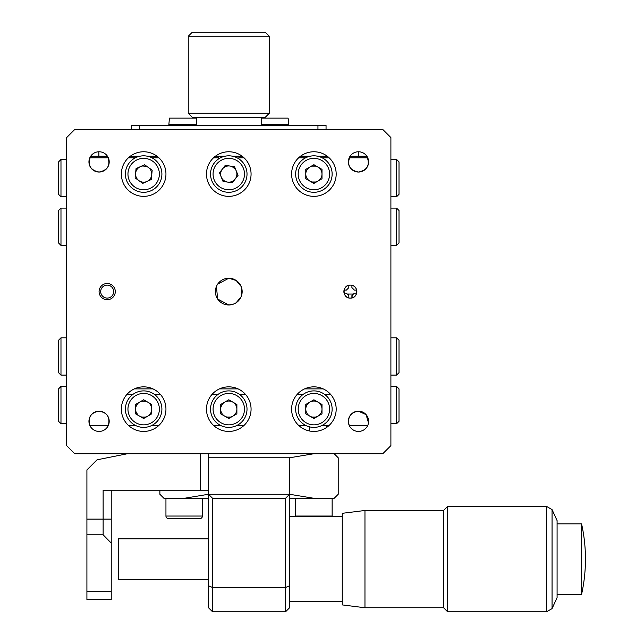 <?xml version="1.0" encoding="UTF-8"?>
<svg xmlns="http://www.w3.org/2000/svg" width="644" height="644" viewBox="0 0 644 644"><rect width="100%" height="100%" fill="white"/><g stroke="black" fill="none" stroke-linecap="round" stroke-linejoin="round"><path stroke-width="0.97" d="M350.086 156.226C346.714 164.92 349.507 170.193 358.475 172.037C367.442 170.209 370.244 164.945 366.871 156.226L350.086 156.226L358.684 156.226L358.684 151.767M358.475 151.767A10.135 10.135 0 0 0 348.348 161.902A10.135 10.135 0 0 0 358.475 172.037A10.135 10.135 0 0 0 368.61 161.902A10.135 10.135 0 0 0 358.475 151.767M350.368 285.115A6.488 6.488 0 0 0 343.888 291.603A6.488 6.488 0 0 0 350.368 298.083C358.708 298.599 358.708 284.616 350.368 285.115C342.053 284.608 342.028 298.575 350.368 298.083A6.488 6.488 0 0 0 356.857 291.603A6.488 6.488 0 0 0 350.368 285.115M241.138 286.491L236.211 280.486L228.781 278.224A13.379 13.379 0 0 0 215.402 291.603A13.379 13.379 0 0 0 228.781 304.974A13.379 13.379 0 0 0 242.152 291.603A13.379 13.379 0 0 0 228.781 278.224L217.656 284.165M216.424 286.467L217.648 299.017L228.781 304.974L233.901 303.96M90.683 156.226C87.31 164.928 90.112 170.201 99.079 172.037A10.135 10.135 0 0 0 109.206 161.902A10.135 10.135 0 0 0 99.079 151.767A10.135 10.135 0 0 0 88.944 161.902A10.135 10.135 0 0 0 99.079 172.037C108.047 170.201 110.84 164.928 107.476 156.226L90.683 156.226L98.878 156.226L98.878 151.767M98.878 156.226L107.476 156.226M309.635 426.875L309.635 431.021M322.25 425.354L326.258 425.354L326.258 427.697M368.481 422.931L366.122 414.656L358.475 411.17A10.135 10.135 0 0 0 348.348 421.305A10.135 10.135 0 0 0 358.475 431.432A10.135 10.135 0 0 0 368.61 421.305A10.135 10.135 0 0 0 358.475 411.17C350.417 412.482 347.317 417.207 349.193 425.354L367.764 425.354L349.193 425.354M99.079 411.17A10.135 10.135 0 0 0 88.944 421.305A10.135 10.135 0 0 0 99.079 431.432A10.135 10.135 0 0 0 109.206 421.305A10.135 10.135 0 0 0 99.079 411.17C91.013 412.474 87.922 417.199 89.79 425.354L108.361 425.354C110.245 417.223 107.145 412.49 99.079 411.17M143.66 151.767A22.29 22.29 0 0 0 121.37 174.057A22.29 22.29 0 0 0 143.66 196.356A22.29 22.29 0 0 0 165.951 174.057A22.29 22.29 0 0 0 143.66 151.767M228.781 151.767A22.29 22.29 0 0 0 206.483 174.057A22.29 22.29 0 0 0 228.781 196.356A22.29 22.29 0 0 0 251.071 174.057A22.29 22.29 0 0 0 228.781 151.767M313.894 151.767A22.29 22.29 0 0 0 291.603 174.057A22.29 22.29 0 0 0 313.894 196.356A22.29 22.29 0 0 0 336.184 174.057A22.29 22.29 0 0 0 313.894 151.767M313.894 386.851A22.29 22.29 0 0 0 291.603 409.141A22.29 22.29 0 0 0 313.894 431.432A22.29 22.29 0 0 0 336.184 409.141A22.29 22.29 0 0 0 313.894 386.851M228.781 386.851A22.29 22.29 0 0 0 206.483 409.141A22.29 22.29 0 0 0 228.781 431.432A22.29 22.29 0 0 0 251.071 409.141A22.29 22.29 0 0 0 228.781 386.851M143.66 386.851A22.29 22.29 0 0 0 121.37 409.141A22.29 22.29 0 0 0 143.66 431.432A22.29 22.29 0 0 0 165.951 409.141A22.29 22.29 0 0 0 143.66 386.851M74.76 129.476L66.654 137.583L66.654 445.624L74.76 453.73L382.794 453.73L390.9 445.624L390.9 137.583L382.794 129.476L74.76 129.476M329.197 425.354L326.258 425.354L329.197 425.354M305.538 425.354L298.591 425.354L305.538 425.354M244.076 425.354L237.137 425.354L244.076 425.354M220.425 425.354L213.478 425.354L220.425 425.354M158.963 425.354L152.016 425.354L158.963 425.354M135.304 425.354L128.357 425.354L135.304 425.354M108.361 425.354L89.79 425.354M218.646 158.891L218.646 156.226L224.957 156.226L215.402 156.226M232.605 156.226L238.908 156.226L232.605 156.226M358.684 156.226L366.871 156.226M327.273 156.226L317.717 156.226M310.07 156.226L300.515 156.226M242.152 156.226L238.908 156.226L238.908 158.891M157.039 156.226L147.484 156.226M139.837 156.226L130.289 156.226M236.203 302.728L241.138 296.723L241.894 288.987M107.186 298.083A6.488 6.488 0 0 0 113.666 291.603A6.488 6.488 0 0 0 107.186 285.115A6.488 6.488 0 0 0 100.697 291.603A6.488 6.488 0 0 0 107.186 298.083M208.511 498.311L184.192 498.311L208.511 494.262L289.575 494.262L313.894 498.311L334.156 498.311L338.213 494.262L338.213 457.779L334.156 453.73M313.894 498.311L289.575 498.311L332.135 498.311L332.135 516.045A2.536 2.536 0 0 1 332.079 516.552M313.894 453.73L289.575 457.779L208.511 457.779M208.511 453.73L208.511 494.262L212.568 498.311L212.568 587.481L285.525 587.481L285.525 498.311L212.568 498.311M289.575 457.779L289.575 607.751L285.525 611.8L212.568 611.8L212.568 587.481L208.511 585.799L208.511 494.262M159.873 490.205L159.873 494.262L163.93 498.311L184.192 498.311M285.525 611.8L285.525 587.481L289.575 585.799M208.511 585.799L208.511 607.751L212.568 611.8M285.525 498.311L289.575 494.262M111.235 599.644L86.916 599.644L86.916 591.538L111.235 591.538L111.235 599.644M127.448 453.73L97.051 459.808L86.916 469.943L86.916 519.096L103.129 519.096L103.129 490.205L200.405 490.205L200.405 453.73M111.235 490.205L111.235 543.069L103.129 534.794L86.916 534.794L86.916 591.538M86.916 534.794L86.916 519.096M103.129 534.794L103.129 519.096L111.235 519.096M111.235 591.538L111.235 543.069M208.511 490.205L200.405 490.205M399.006 226.752L399.006 242.965L396.575 245.396L396.575 208.109L399.006 210.54L399.006 226.752M60.979 245.396L58.548 242.965L58.548 210.54L60.979 208.109L60.979 245.396L66.654 245.396M58.548 178.114L58.548 161.902L60.979 159.471L60.979 196.758L58.548 194.327L58.548 178.114M396.575 159.471L399.006 161.902L399.006 194.327L396.575 196.758L396.575 159.471L390.9 159.471M367.764 157.844L349.193 157.844L367.764 157.844M329.197 157.844L322.25 157.844M305.538 157.844L298.591 157.844M244.076 157.844L238.908 157.844M218.646 157.844L213.478 157.844M158.963 157.844L152.016 157.844M135.304 157.844L128.357 157.844M108.361 157.844L89.79 157.844L108.361 157.844M311.398 166.144L316.365 166.128M316.365 181.994L311.422 181.994M231.679 166.273L235.591 169.308M141.962 165.927L146.904 166.41M399.006 405.092L399.006 421.305L396.575 423.736L396.575 386.448L399.006 388.879L399.006 405.092M60.979 423.736L58.548 421.305L58.548 388.879L60.979 386.448L60.979 423.736L66.654 423.736M146.156 417.062L141.189 417.079M138.025 415.251L135.554 410.961M135.554 407.322L138.025 403.031M141.189 401.212L146.14 401.212M231.277 417.062L226.302 417.079M220.675 407.322L223.146 403.031M316.389 417.062L311.422 417.079M126.812 394.555L132.72 394.555M154.608 394.555L160.517 394.555M211.924 394.555L217.833 394.555M239.721 394.555L245.63 394.555M297.037 394.555L302.954 394.555M324.834 394.555L330.75 394.555M134.371 388.879L152.95 388.879M219.491 388.879L238.063 388.879M304.604 388.879L323.183 388.879M58.548 356.454L58.548 340.241L60.979 337.81L60.979 375.098L58.548 372.667L58.548 356.454M396.575 337.81L399.006 340.241L399.006 372.667L396.575 375.098L396.575 337.81L390.9 337.81M317.951 129.476L317.951 125.419L326.049 125.419L326.049 129.476M317.951 125.419L139.611 125.419L139.611 129.476M131.505 129.476L131.505 125.419L139.611 125.419M269.313 113.263L265.256 117.313L192.298 117.313L188.249 113.263L269.313 113.263L269.313 36.249L188.249 36.249L192.298 32.2L265.256 32.2L269.313 36.249M261.206 125.419L261.206 117.313M196.356 125.419L196.356 117.313M208.511 538.843L118.351 538.843L118.351 579.375L208.511 579.375M552.053 509.597L552.053 608.62L546.547 611.8L546.547 506.417L552.053 509.597L557.084 520.602L557.084 597.616L552.053 608.62M364.963 510.475L364.963 607.751L342.262 604.909L342.262 513.308L364.963 510.475L443.595 510.475L447.644 506.417L447.644 611.8L546.547 611.8M443.595 510.475L443.595 607.751L447.644 611.8M581.572 523.846L581.572 594.372A162.127 162.127 0 0 0 581.572 523.846L557.084 523.846M141.873 192.21A18.241 18.241 0 0 1 125.508 172.27A18.241 18.241 0 0 1 145.455 155.912A18.241 18.241 0 0 1 161.813 175.852A18.241 18.241 0 0 1 141.873 192.21A18.241 18.241 0 0 0 161.813 175.852A18.241 18.241 0 0 0 145.455 155.912M148.386 167.472A8.106 8.106 0 0 0 135.594 173.268A8.106 8.106 0 0 0 147.009 181.447A8.106 8.106 0 0 0 148.386 167.472M142.743 183.379L135.135 177.921L136.053 168.607L144.578 164.743L152.185 170.201L151.268 179.515L142.743 183.379M246.853 176.52A18.241 18.241 0 0 1 226.318 192.129A18.241 18.241 0 0 1 210.709 171.594A18.241 18.241 0 0 1 231.244 155.985A18.241 18.241 0 0 1 246.853 176.52A18.241 18.241 0 0 0 231.244 155.985A18.241 18.241 0 0 0 210.709 171.594M222.365 169.098A8.106 8.106 0 0 0 227.686 182.091A8.106 8.106 0 0 0 236.284 170.99A8.106 8.106 0 0 0 222.365 169.098M238.055 175.321L232.323 182.727L223.049 181.463L219.499 172.793L225.231 165.395L234.513 166.659L238.055 175.321M313.894 155.824A18.241 18.241 0 0 1 332.135 174.057A18.241 18.241 0 0 1 313.894 192.298A18.241 18.241 0 0 1 295.652 174.057A18.241 18.241 0 0 1 313.894 155.824A18.241 18.241 0 0 0 295.652 174.057A18.241 18.241 0 0 0 313.894 192.298M309.844 181.077A8.106 8.106 0 0 0 322 174.057A8.106 8.106 0 0 0 309.844 167.038A8.106 8.106 0 0 0 309.844 181.077M313.894 164.703L322 169.38L322 178.742L313.894 183.419L305.787 178.742L305.787 169.38L313.894 164.703M143.66 390.9A18.241 18.241 0 0 1 161.902 409.141A18.241 18.241 0 0 1 143.66 427.383A18.241 18.241 0 0 1 125.419 409.141A18.241 18.241 0 0 1 143.66 390.9M139.611 416.161A8.106 8.106 0 0 0 151.767 409.141A8.106 8.106 0 0 0 139.611 402.122A8.106 8.106 0 0 0 139.611 416.161M143.66 399.779L151.767 404.464L151.767 413.826L143.66 418.503L135.554 413.826L135.554 404.464L143.66 399.779M228.781 390.9A18.241 18.241 0 0 1 247.014 409.141A18.241 18.241 0 0 1 228.781 427.383A18.241 18.241 0 0 1 210.54 409.141A18.241 18.241 0 0 1 228.781 390.9A18.241 18.241 0 0 0 210.54 409.141A18.241 18.241 0 0 0 228.781 427.383M224.724 416.161A8.106 8.106 0 0 0 236.887 409.141A8.106 8.106 0 0 0 224.724 402.122A8.106 8.106 0 0 0 224.724 416.161M228.781 399.779L236.887 404.464L236.887 413.826L228.781 418.503L220.675 413.826L220.675 404.464L228.781 399.779M313.894 390.9A18.241 18.241 0 0 1 332.135 409.141A18.241 18.241 0 0 1 313.894 427.383A18.241 18.241 0 0 1 295.652 409.141A18.241 18.241 0 0 1 313.894 390.9A18.241 18.241 0 0 0 295.652 409.141A18.241 18.241 0 0 0 313.894 427.383M309.844 416.161A8.106 8.106 0 0 0 322 409.141A8.106 8.106 0 0 0 309.844 402.122A8.106 8.106 0 0 0 309.844 416.161M313.894 399.779L322 404.464L322 413.826L313.894 418.503L305.787 413.826L305.787 404.464L313.894 399.779M261.206 124.542L288.689 124.542L288.126 118.126L261.206 118.126M288.689 124.542A0.813 0.813 0 0 1 287.876 125.419M196.356 118.126L169.428 118.126L168.865 124.542A0.813 0.813 0 0 0 169.678 125.419M356.671 293.141L354.345 293.141L351.914 295.572L351.914 297.898L352.437 294.058L348.307 294.058L348.831 295.572L346.4 293.141L344.081 293.141M348.831 297.898L348.831 295.572M344.073 290.058L346.4 290.058L348.831 287.627L348.831 285.3M351.914 285.3L351.914 287.627L354.345 290.058L356.671 290.058M99.297 289.744A8.106 8.106 0 0 0 105.326 299.492A8.106 8.106 0 0 0 115.075 293.463A8.106 8.106 0 0 0 109.045 283.714A8.106 8.106 0 0 0 99.297 289.744M199.898 518.581L168.487 518.581A2.536 2.536 0 0 1 165.951 516.045L202.433 516.045A2.536 2.536 0 0 1 199.898 518.581L168.487 518.581M165.951 516.045L165.951 498.311L202.433 498.311L202.433 516.045M295.709 516.552A2.536 2.536 0 0 1 295.652 516.045L332.135 516.045M295.652 498.311L295.652 516.045M145.206 158.432A15.706 15.706 0 0 0 128.035 172.52A15.706 15.706 0 0 0 142.123 189.69A15.706 15.706 0 0 0 159.293 175.603A15.706 15.706 0 0 0 145.206 158.432M213.212 171.94A15.706 15.706 0 0 0 226.656 189.626A15.706 15.706 0 0 0 244.342 176.182A15.706 15.706 0 0 0 230.898 158.496A15.706 15.706 0 0 0 213.212 171.94M313.894 189.763A15.706 15.706 0 0 0 329.599 174.057A15.706 15.706 0 0 0 313.894 158.352A15.706 15.706 0 0 0 298.188 174.057A15.706 15.706 0 0 0 313.894 189.763M143.66 424.847A15.706 15.706 0 0 0 159.366 409.141A15.706 15.706 0 0 0 143.66 393.436A15.706 15.706 0 0 0 127.955 409.141A15.706 15.706 0 0 0 143.66 424.847M228.781 424.847A15.706 15.706 0 0 0 244.487 409.141A15.706 15.706 0 0 0 228.781 393.436A15.706 15.706 0 0 0 213.075 409.141A15.706 15.706 0 0 0 228.781 424.847M313.894 424.847A15.706 15.706 0 0 0 329.599 409.141A15.706 15.706 0 0 0 313.894 393.436A15.706 15.706 0 0 0 298.188 409.141A15.706 15.706 0 0 0 313.894 424.847M168.865 124.542L196.356 124.542M396.575 245.396L390.9 245.396M60.979 208.109L66.654 208.109M396.575 208.109L390.9 208.109M60.979 159.471L66.654 159.471M396.575 196.758L390.9 196.758M60.979 196.758L66.654 196.758M396.575 423.736L390.9 423.736M60.979 386.448L66.654 386.448M396.575 386.448L390.9 386.448M60.979 337.81L66.654 337.81M396.575 375.098L390.9 375.098M60.979 375.098L66.654 375.098M188.249 113.263L188.249 36.249M289.575 601.665L342.262 601.665M289.575 516.552L342.262 516.552M447.644 506.417L546.547 506.417M557.084 594.372L581.572 594.372M364.963 607.751L443.595 607.751"/></g></svg>
